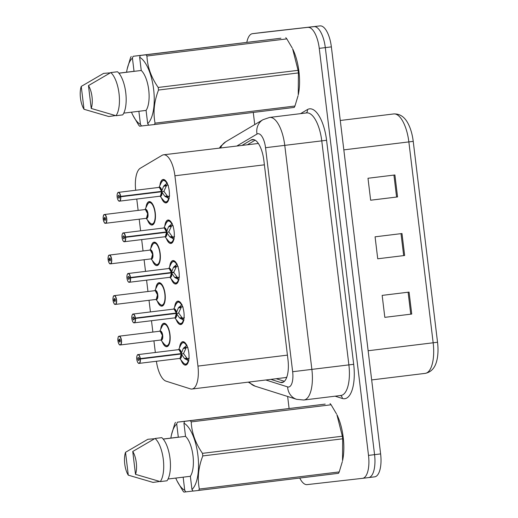 <?xml version="1.0" encoding="UTF-8"?>
<svg xmlns="http://www.w3.org/2000/svg" width="518" height="518" viewBox="0 0 518 518"><rect width="100%" height="100%" fill="white"/><g stroke="black" fill="none" stroke-linecap="round" stroke-linejoin="round"><path stroke-width="0.78" d="M155.776 288.766A11.797 4.649 83 0 1 159.02 282.724A11.797 4.649 83 0 1 165.067 293.887A11.797 4.649 83 0 1 161.888 306.144A11.797 4.649 83 0 1 157.278 301.062M150.867 248.213A11.797 4.649 83 0 1 154.111 242.165A11.797 4.649 83 0 1 154.124 242.165A11.797 4.649 83 0 1 160.159 253.334A11.797 4.649 83 0 1 156.98 265.592A11.797 4.649 83 0 1 156.96 265.592A11.797 4.649 83 0 1 152.37 260.509M145.959 207.653A11.797 4.649 83 0 1 149.203 201.612A11.797 4.649 83 0 1 155.251 212.775A11.797 4.649 83 0 1 152.072 225.032A11.797 4.649 83 0 1 147.462 219.949M160.677 329.325A11.797 4.649 83 0 1 163.928 323.277A11.797 4.649 83 0 1 163.941 323.277A11.797 4.649 83 0 1 169.975 334.447A11.797 4.649 83 0 1 166.796 346.704A11.797 4.649 83 0 1 166.777 346.704A11.797 4.649 83 0 1 162.186 341.621M174.624 307.168A11.797 4.649 83 0 1 177.868 301.139A11.797 4.649 83 0 1 183.916 312.309A11.797 4.649 83 0 1 180.737 324.566A11.797 4.649 83 0 1 180.717 324.566A11.797 4.649 83 0 1 176.133 319.496M169.716 266.615A11.797 4.649 83 0 1 172.96 260.586A11.797 4.649 83 0 1 172.973 260.586A11.797 4.649 83 0 1 179.008 271.749A11.797 4.649 83 0 1 175.829 284.006A11.797 4.649 83 0 1 175.809 284.013A11.797 4.649 83 0 1 171.225 278.943M164.808 226.055A11.797 4.649 83 0 1 168.052 220.027A11.797 4.649 83 0 1 174.1 231.196A11.797 4.649 83 0 1 170.921 243.454A11.797 4.649 83 0 1 166.317 238.384M159.9 185.496A11.797 4.649 83 0 1 163.144 179.474A11.797 4.649 83 0 1 163.157 179.468A11.797 4.649 83 0 1 169.192 190.637A11.797 4.649 83 0 1 166.013 202.894A11.797 4.649 83 0 1 165.993 202.894A11.797 4.649 83 0 1 161.409 197.831M179.532 347.727A11.797 4.649 83 0 1 182.776 341.699A11.797 4.649 83 0 1 188.824 352.868A11.797 4.649 83 0 1 185.645 365.119A11.797 4.649 83 0 1 181.041 360.055M156.404 361.273A22.125 8.715 -97 0 0 166.058 381.164L190.397 388.869A22.125 8.715 -97 0 0 191.945 389.031A22.125 8.715 -97 0 0 191.971 389.031A22.125 8.715 -97 0 0 197.947 366.09L174.916 175.777A22.125 8.715 -97 0 0 163.565 154.798A22.125 8.715 -97 0 0 162.134 155.296L140.294 168.246A22.125 8.715 -97 0 0 135.703 190.261M191.971 389.031L285.69 377.557L286.823 377.059M258.372 143.467L163.565 154.798M136.765 199.048L138.138 210.392M139.2 219.179L140.611 230.814M141.673 239.601L143.046 250.952M144.108 259.738L145.519 271.374M146.581 280.16L147.954 291.504M149.016 300.291L150.427 311.933M151.489 320.713L152.862 332.064M153.924 340.85L155.335 352.486M246.821 42.334A22.125 8.715 83 0 1 252.486 33.67A22.125 8.715 83 0 1 252.519 33.67L313.992 26.638A22.125 8.715 83 0 1 325.31 47.624L374.566 454.649A22.125 8.715 83 0 1 368.596 477.59A22.125 8.715 83 0 1 368.563 477.596A22.125 8.715 83 0 0 368.596 477.59A22.125 8.715 83 0 0 374.566 454.649L325.31 47.624A22.125 8.715 83 0 0 313.992 26.638L258.573 32.925L320.046 25.9A22.125 8.715 83 0 1 331.365 46.879L380.62 453.91A22.125 8.715 83 0 1 374.65 476.851A22.125 8.715 83 0 1 374.618 476.851L368.628 477.59M264.568 32.194A22.125 8.715 83 0 1 264.594 32.187L258.54 32.932A22.125 8.715 83 0 1 258.573 32.925A22.125 8.715 83 0 0 258.54 32.932A22.125 8.715 83 0 0 258.508 32.932M394.897 174.967L367.987 178.263L370.648 200.22L397.559 196.931L394.897 174.967M370.642 200.207L397.559 196.931M409.071 292.1L382.161 295.389L384.822 317.353L411.732 314.057L409.071 292.1M384.822 317.353L411.732 314.057M401.987 233.534L375.077 236.823L377.732 258.786L404.642 255.497L401.987 233.534M377.732 258.786L404.642 255.497M413.228 141.362L408.857 141.906A29.494 11.623 -97 0 0 393.725 113.941C399.915 113.669 404.752 116.971 408.229 123.847A25.887 10.198 83 0 1 413.228 141.362L437.535 342.236A25.887 10.198 83 0 1 436.888 360.263C435.185 367.761 431.287 372.131 425.2 373.374A29.494 11.623 -97 0 0 433.165 342.786L437.535 342.236M264.594 32.187A22.125 8.715 83 0 1 264.627 32.187L320.046 25.9M270.836 379.377L280.419 382.407A22.125 8.715 -97 0 0 281.967 382.569A22.125 8.715 -97 0 0 281.993 382.569A22.125 8.715 -97 0 0 287.969 359.628L263.869 160.515A22.125 8.715 -97 0 0 252.525 139.536A22.125 8.715 -97 0 0 251.088 140.035L242.482 145.137M307.938 27.383A22.125 8.715 83 0 1 319.256 48.362L368.512 455.393A22.125 8.715 83 0 1 362.542 478.334A22.125 8.715 83 0 1 362.509 478.334L307.09 484.621A22.125 8.715 83 0 1 299.754 478.056M289.096 408.462L287.639 396.471M254.739 124.585L253.27 112.438M247.863 144.483L255.141 140.171M284.401 381.306L276.224 378.716M188.856 360.832L184.447 358.462L181.306 353.975L183.657 353.69L139.044 359.006A1.476 0.583 83 0 1 138.643 360.476A1.476 0.583 83 0 1 137.885 359.078A1.476 0.583 83 0 1 138.28 357.543A1.476 0.583 83 0 1 139.031 358.883L180.536 353.684M137.322 355.193A4.422 1.742 83 0 1 138.06 354.603A4.422 1.742 83 0 1 138.066 354.603A4.422 1.742 83 0 1 140.3 358.605L181.261 353.593L183.242 348.485L186.959 345.137M140.3 358.605L140.113 358.637A4.28 1.683 -97 0 0 137.95 354.765A4.28 1.683 -97 0 0 136.784 359.201A4.28 1.683 -97 0 0 138.973 363.254A4.28 1.683 -97 0 0 140.158 359.006L140.352 358.987A4.422 1.742 83 0 1 139.135 363.383L180.037 358.378A4.422 1.742 -97 0 0 180.037 358.378A4.422 1.742 -97 0 0 181.255 353.982L181.306 353.975M178.969 349.592A4.422 1.742 -97 0 0 178.963 349.592A4.422 1.742 -97 0 0 178.956 349.598L181.203 353.6A4.422 1.742 -97 0 0 178.969 349.592L138.06 354.603C137.743 354.306 137.328 354.947 136.81 356.52C136.525 362.827 138.928 363.785 139.128 363.383A4.422 1.742 83 0 1 138.274 362.988M140.352 358.987L181.255 353.982A4.422 1.742 83 0 1 180.659 357.964M185.211 342.916A11.059 4.358 -97 0 0 183.553 342.346A11.059 4.358 -97 0 0 183.54 342.346A11.059 4.358 -97 0 0 183.275 342.404M185.956 364.316A11.059 4.358 -97 0 0 186.208 364.309A11.059 4.358 -97 0 0 186.227 364.309A11.059 4.358 -97 0 0 187.71 363.358M183.916 347.623L187.076 347.235L187.27 346.484M188.015 347.669L187.076 347.235M180.037 358.378L181.255 353.982L179.416 354.066M183.657 353.69L186.894 358.165L187.807 358.832L189.277 358.113M185.308 359.136L187.807 358.832A8.107 3.199 83 0 1 187.276 360.191M181.261 353.593L179.396 353.936M186.409 347.325L183.612 353.302M139.031 358.883L140.113 358.637M140.158 359.006L139.044 359.006M119.03 340.591A1.476 0.583 83 0 1 119.431 339.128A1.476 0.583 83 0 1 120.189 340.52A1.476 0.583 83 0 1 119.794 342.055A1.476 0.583 83 0 1 119.043 340.721L117.962 340.967A4.28 1.683 -97 0 0 120.124 344.839A4.28 1.683 -97 0 0 121.283 340.404A4.28 1.683 -97 0 0 119.095 336.344A4.28 1.683 -97 0 0 117.916 340.598L120.182 340.449M118.473 336.771A4.422 1.742 83 0 1 119.211 336.182A4.422 1.742 83 0 1 121.477 340.371A4.422 1.742 83 0 1 120.286 344.969L161.189 339.957L162.38 335.373A4.422 1.742 83 0 1 161.189 339.957A4.422 1.742 -97 0 0 161.189 339.957A4.422 1.742 -97 0 0 162.38 335.373A4.422 1.742 -97 0 0 160.12 331.177A4.422 1.742 -97 0 0 160.114 331.177A4.422 1.742 -97 0 0 160.107 331.177M119.043 340.721L120.195 340.579M167.094 345.901A11.059 4.358 -97 0 0 167.359 345.888A11.059 4.358 -97 0 0 167.379 345.888A11.059 4.358 -97 0 0 168.862 344.936M166.362 324.495A11.059 4.358 -97 0 0 164.705 323.925A11.059 4.358 -97 0 0 164.685 323.931A11.059 4.358 -97 0 0 164.413 323.99M162.38 335.373L160.114 331.177A4.422 1.742 83 0 1 162.38 335.373M117.916 340.598L117.916 340.591C118.02 334.615 119.004 336.978 119.211 336.182A4.422 1.742 83 0 1 119.218 336.182L160.114 331.177M183.948 320.273L179.539 317.903L176.398 313.416L178.749 313.131L134.136 318.453A1.476 0.583 83 0 1 133.735 319.917A1.476 0.583 83 0 1 132.977 318.518A1.476 0.583 83 0 1 133.372 316.99A1.476 0.583 83 0 1 134.123 318.324L176.295 313.04L174.054 309.039A4.422 1.742 -97 0 0 174.054 309.039A4.422 1.742 -97 0 0 174.048 309.039A4.422 1.742 -97 0 1 176.301 313.04L178.334 307.925L182.051 304.584M132.414 314.633A4.422 1.742 83 0 1 133.152 314.044A4.422 1.742 83 0 1 135.392 318.052L135.204 318.078A4.28 1.683 -97 0 0 133.042 314.206A4.28 1.683 -97 0 0 131.876 318.641A4.28 1.683 -97 0 0 134.065 322.701A4.28 1.683 -97 0 0 135.25 318.447L135.444 318.434A4.422 1.742 83 0 1 134.227 322.831L175.129 317.819A4.422 1.742 -97 0 0 175.129 317.819A4.422 1.742 -97 0 0 176.347 313.422L176.398 313.416M135.444 318.434L176.347 313.422A4.422 1.742 83 0 1 175.751 317.404M180.303 302.357A11.059 4.358 -97 0 0 178.645 301.787A11.059 4.358 -97 0 0 178.632 301.793A11.059 4.358 -97 0 0 178.367 301.845M181.047 323.763A11.059 4.358 -97 0 0 181.3 323.75A11.059 4.358 -97 0 0 181.319 323.75A11.059 4.358 -97 0 0 182.802 322.798M179.008 307.064L182.168 306.675L182.362 305.924M183.107 307.109L182.168 306.675M175.129 317.819L176.347 313.422L174.508 313.513M178.749 313.131L181.986 317.605L182.899 318.279L184.369 317.553M180.4 318.583L182.899 318.279A8.107 3.199 83 0 1 182.368 319.632M176.353 313.034L174.488 313.384M181.501 306.766L178.704 312.749M135.392 318.052L176.301 313.04A4.422 1.742 83 0 0 174.754 309.291M134.123 318.324L135.204 318.078M135.25 318.447L134.136 318.453M179.04 279.72L174.637 277.35L171.49 272.863L173.841 272.572L169.593 272.954M127.506 274.08A4.422 1.742 83 0 1 128.244 273.491A4.422 1.742 83 0 1 130.484 277.493L171.445 272.481L173.426 267.372L177.143 264.025M130.484 277.493L130.296 277.525A4.28 1.683 -97 0 0 128.134 273.653A4.28 1.683 -97 0 0 126.968 278.088A4.28 1.683 -97 0 0 129.157 282.142A4.28 1.683 -97 0 0 130.342 277.894L130.536 277.875A4.422 1.742 83 0 1 129.319 282.271L170.221 277.266A4.422 1.742 -97 0 0 170.221 277.266A4.422 1.742 -97 0 0 171.439 272.869L171.49 272.863M169.846 268.732A4.422 1.742 83 0 1 171.393 272.487L169.146 268.486A4.422 1.742 -97 0 0 169.146 268.479A4.422 1.742 -97 0 0 169.14 268.479M130.536 277.875L171.439 272.869A4.422 1.742 83 0 1 170.843 276.852M130.342 277.894L129.228 277.894A1.476 0.583 83 0 1 128.827 279.357A1.476 0.583 83 0 1 128.069 277.965A1.476 0.583 83 0 1 128.464 276.431A1.476 0.583 83 0 1 129.215 277.765L171.387 272.487A4.422 1.742 -97 0 0 169.153 268.479L128.244 273.491A4.422 1.742 83 0 1 128.25 273.491C127.927 273.193 127.512 273.834 126.994 275.408C126.709 281.714 129.112 282.673 129.312 282.271A4.422 1.742 83 0 1 128.464 281.876M175.395 261.797A11.059 4.358 -97 0 0 173.737 261.234A11.059 4.358 -97 0 0 173.724 261.234A11.059 4.358 -97 0 0 173.459 261.286M176.139 283.204A11.059 4.358 -97 0 0 176.392 283.197A11.059 4.358 -97 0 0 176.411 283.191A11.059 4.358 -97 0 0 177.894 282.245M174.1 266.511L177.26 266.123L177.454 265.371M178.198 266.55L177.26 266.123M170.221 277.266L171.439 272.869L129.228 277.894M173.841 272.572L177.078 277.052L177.991 277.719L179.461 277M175.492 278.024L177.991 277.719A8.107 3.199 83 0 1 177.46 279.079M176.593 266.2L173.795 272.19L169.58 272.824M171.445 272.481L173.795 272.19M129.215 277.765L130.296 277.525M174.132 239.161L169.729 236.791L166.582 232.304L168.933 232.019L124.32 237.341A1.476 0.583 83 0 1 123.919 238.804A1.476 0.583 83 0 1 123.912 238.804A1.476 0.583 83 0 1 123.161 237.406A1.476 0.583 83 0 1 123.556 235.878A1.476 0.583 83 0 1 123.562 235.878A1.476 0.583 83 0 1 124.307 237.212L166.537 231.922L168.518 226.813L172.235 223.472M122.598 233.521A4.422 1.742 83 0 1 123.336 232.932A4.422 1.742 83 0 1 125.576 236.933L125.388 236.966A4.28 1.683 -97 0 0 123.226 233.094A4.28 1.683 -97 0 0 122.067 237.529A4.28 1.683 -97 0 0 124.249 241.589A4.28 1.683 -97 0 0 125.434 237.335L125.628 237.322A4.422 1.742 83 0 1 124.411 241.718L165.313 236.707A4.422 1.742 -97 0 0 165.313 236.707A4.422 1.742 -97 0 0 166.531 232.31L166.582 232.304M164.245 227.926A4.422 1.742 -97 0 0 164.238 227.926A4.422 1.742 -97 0 0 164.232 227.926L166.485 231.928A4.422 1.742 -97 0 0 164.245 227.926L123.336 232.932A4.422 1.742 83 0 1 123.342 232.932C123.019 232.634 122.604 233.275 122.086 234.848C121.801 241.155 124.203 242.113 124.404 241.718A4.422 1.742 83 0 1 123.556 241.317M125.628 237.322L166.531 232.31A4.422 1.742 83 0 1 165.935 236.292M170.487 221.244A11.059 4.358 -97 0 0 168.829 220.674A11.059 4.358 -97 0 0 168.816 220.681A11.059 4.358 -97 0 0 168.551 220.733M171.231 242.651A11.059 4.358 -97 0 0 171.484 242.638A11.059 4.358 -97 0 0 171.503 242.638A11.059 4.358 -97 0 0 172.986 241.686M169.192 225.952L172.352 225.563L172.546 224.812M173.29 225.997L172.352 225.563M165.313 236.707L166.531 232.31L164.692 232.394M168.933 232.019L172.17 236.493L173.083 237.166L174.553 236.441M170.584 237.471L173.083 237.166A8.107 3.199 83 0 1 172.552 238.52M166.537 231.922L164.672 232.271M171.685 225.654L168.887 231.637M125.576 236.933L166.485 231.928A4.422 1.742 83 0 0 164.938 228.179M124.307 237.212L125.388 236.966M125.434 237.335L124.32 237.341M169.224 198.601L164.821 196.238L161.674 191.751L164.025 191.459L119.412 196.782A1.476 0.583 83 0 1 119.011 198.245A1.476 0.583 83 0 1 118.253 196.853A1.476 0.583 83 0 1 118.648 195.318A1.476 0.583 83 0 1 119.399 196.652L161.629 191.362L163.61 186.26L167.327 182.912M160.399 196.154A4.422 1.742 -97 0 0 160.405 196.154A4.422 1.742 -97 0 0 161.622 191.757L161.674 191.751M117.69 192.968A4.422 1.742 83 0 1 118.428 192.372A4.422 1.742 83 0 1 120.675 196.38L120.48 196.406A4.28 1.683 -97 0 0 118.318 192.541A4.28 1.683 -97 0 0 117.159 196.976A4.28 1.683 -97 0 0 119.341 201.029A4.28 1.683 -97 0 0 120.526 196.782L119.412 196.782M120.675 196.38L161.577 191.375A4.422 1.742 -97 0 0 159.337 187.367A4.422 1.742 -97 0 0 159.33 187.367A4.422 1.742 -97 0 0 159.324 187.367L118.428 192.372A4.422 1.742 83 0 1 118.434 192.372C118.11 192.081 117.696 192.715 117.178 194.295C116.893 200.602 119.295 201.56 119.496 201.159A4.422 1.742 83 0 1 118.648 200.764M120.526 196.782L161.622 191.757A4.422 1.742 83 0 1 161.027 195.739M165.579 180.685A11.059 4.358 -97 0 0 163.921 180.122A11.059 4.358 -97 0 0 163.908 180.122A11.059 4.358 -97 0 0 163.643 180.173M166.323 202.091A11.059 4.358 -97 0 0 166.582 202.085A11.059 4.358 -97 0 0 166.595 202.078A11.059 4.358 -97 0 0 168.078 201.126M164.284 185.399L167.444 185.01L167.638 184.259M168.382 185.438L167.444 185.01M160.03 187.62A4.422 1.742 83 0 1 161.577 191.375L159.33 187.374M120.72 196.762A4.422 1.742 83 0 1 119.503 201.159L160.405 196.154L161.622 191.757L159.784 191.841M164.025 191.459L167.262 195.94L168.175 196.607L169.645 195.888M168.169 196.607A8.107 3.199 83 0 1 167.644 197.967M161.629 191.362L159.764 191.712M166.777 185.094L163.979 191.077M119.399 196.652L120.48 196.406M114.122 300.039A1.476 0.583 83 0 1 114.523 298.569A1.476 0.583 83 0 1 114.53 298.569A1.476 0.583 83 0 1 115.281 299.967A1.476 0.583 83 0 1 114.886 301.495A1.476 0.583 83 0 1 114.879 301.502A1.476 0.583 83 0 1 114.135 300.162L113.053 300.408A4.28 1.683 -97 0 0 115.216 304.28A4.28 1.683 -97 0 0 116.375 299.844A4.28 1.683 -97 0 0 114.193 295.791A4.28 1.683 -97 0 0 113.008 300.039L115.274 299.896M115.378 304.409L156.281 299.404L157.472 294.813A4.422 1.742 83 0 1 156.281 299.398A4.422 1.742 -97 0 0 156.281 299.404A4.422 1.742 -97 0 0 157.472 294.813A4.422 1.742 -97 0 0 155.212 290.617A4.422 1.742 -97 0 0 155.206 290.617A4.422 1.742 -97 0 0 155.199 290.617A4.422 1.742 83 0 1 157.472 294.813L155.206 290.624L114.303 295.629A4.422 1.742 83 0 1 116.569 299.812A4.422 1.742 83 0 1 115.378 304.409A4.422 1.742 83 0 1 115.372 304.409L115.372 304.409C114.99 303.652 114.633 306.3 113.041 300.414M114.135 300.162L115.287 300.026M162.186 305.342A11.059 4.358 -97 0 0 162.451 305.335A11.059 4.358 -97 0 0 162.471 305.329A11.059 4.358 -97 0 0 163.953 304.383M161.454 283.935A11.059 4.358 -97 0 0 159.797 283.372A11.059 4.358 -97 0 0 159.784 283.372A11.059 4.358 -97 0 0 159.505 283.43M109.214 259.479A1.476 0.583 83 0 1 109.615 258.016A1.476 0.583 83 0 1 110.373 259.408A1.476 0.583 83 0 1 109.978 260.942A1.476 0.583 83 0 1 109.227 259.609L108.145 259.855A4.28 1.683 -97 0 0 110.308 263.727A4.28 1.683 -97 0 0 111.467 259.291A4.28 1.683 -97 0 0 109.285 255.232A4.28 1.683 -97 0 0 108.1 259.486L110.366 259.337M151.366 258.845A4.422 1.742 -97 0 0 151.373 258.845A4.422 1.742 -97 0 0 152.564 254.26A4.422 1.742 -97 0 0 150.304 250.064A4.422 1.742 -97 0 0 150.298 250.064A4.422 1.742 -97 0 0 150.291 250.064A4.422 1.742 83 0 1 152.564 254.26L150.298 250.064L109.395 255.07A4.422 1.742 83 0 1 111.661 259.259A4.422 1.742 83 0 1 110.47 263.856A4.422 1.742 83 0 1 110.463 263.856A4.422 1.742 83 0 1 109.609 263.455M109.227 259.609L110.379 259.466M157.278 264.789A11.059 4.358 -97 0 0 157.543 264.776A11.059 4.358 -97 0 0 157.563 264.776A11.059 4.358 -97 0 0 159.045 263.824M156.546 243.382A11.059 4.358 -97 0 0 154.888 242.812A11.059 4.358 -97 0 0 154.876 242.819A11.059 4.358 -97 0 0 154.597 242.877M151.373 258.845L152.564 254.26A4.422 1.742 83 0 1 151.373 258.845L110.463 263.856C110.081 263.092 109.725 265.747 108.132 259.855M108.1 259.486L108.1 259.479C108.204 253.503 109.188 255.866 109.395 255.07A4.422 1.742 83 0 1 109.402 255.07A4.422 1.742 83 0 0 108.657 255.659M103.749 215.106A4.422 1.742 83 0 1 104.487 214.51A4.422 1.742 83 0 1 104.494 214.51A4.422 1.742 83 0 1 106.753 218.7A4.422 1.742 83 0 1 105.562 223.297A4.422 1.742 83 0 1 105.555 223.297C105.173 222.539 104.817 225.188 103.224 219.302L103.237 219.295A4.28 1.683 -97 0 0 105.4 223.167A4.28 1.683 -97 0 0 106.559 218.732A4.28 1.683 -97 0 0 104.377 214.679A4.28 1.683 -97 0 0 103.192 218.926L105.458 218.784M104.701 222.902A4.422 1.742 83 0 0 105.549 223.297L146.464 218.292A4.422 1.742 -97 0 0 146.464 218.292A4.422 1.742 -97 0 0 147.656 213.701A4.422 1.742 -97 0 0 145.396 209.505A4.422 1.742 -97 0 0 145.39 209.505A4.422 1.742 -97 0 0 145.383 209.505A4.422 1.742 83 0 1 147.656 213.701L145.39 209.505L104.487 214.51C104.28 215.307 103.296 212.943 103.179 218.926L103.192 218.92M104.306 218.926A1.476 0.583 83 0 1 104.707 217.456A1.476 0.583 83 0 1 105.465 218.855A1.476 0.583 83 0 1 105.07 220.383A1.476 0.583 83 0 1 104.319 219.049L105.471 218.907M152.37 224.229A11.059 4.358 -97 0 0 152.635 224.223A11.059 4.358 -97 0 0 152.655 224.216A11.059 4.358 -97 0 0 154.137 223.264M151.638 202.823A11.059 4.358 -97 0 0 149.98 202.26A11.059 4.358 -97 0 0 149.967 202.26A11.059 4.358 -97 0 0 149.689 202.318M146.464 218.285L147.656 213.701A4.422 1.742 83 0 1 146.464 218.285M104.319 219.049L103.237 219.295M170.862 438.092A34.661 13.656 83 0 1 171.452 434.919A34.661 13.656 83 0 1 176.716 423.977L177.376 422.17L190.184 420.707A39.821 15.689 83 0 1 191.226 421.898C191.699 432.737 195.454 443.214 202.48 453.341L342.353 436.214L336.888 414.665A34.661 13.656 83 0 1 342.534 460.767L342.67 438.811L202.791 455.931C198.388 467.32 197.241 478.354 199.346 489.037A39.821 15.689 83 0 1 198.621 490.436L193.033 491.083L191.958 489.491A34.661 13.656 83 0 0 197.902 455.199A34.661 13.656 83 0 0 183.929 423.154L185.528 436.363A22.125 8.715 83 0 1 192.994 455.749A22.125 8.715 83 0 1 190.359 476.288L191.958 489.491M190.184 420.707L325.187 404.111L177.376 422.17M330.063 403.58A39.821 15.689 83 0 1 331.099 404.778L191.226 421.898M336.48 413.85L331.099 404.778M342.353 436.214A39.821 15.689 83 0 1 342.67 438.811M199.346 489.037L339.225 471.917L342.34 461.616M339.225 471.917A39.821 15.689 83 0 1 338.5 473.31L198.621 490.436M184.596 421.354L183.929 423.154M202.48 453.341A39.821 15.689 83 0 1 202.791 455.931M168.046 479.02L190.359 476.288M185.528 436.363L163.196 439.096M155.057 438.468L161.784 437.645A23.595 9.298 83 0 1 170.027 458.572A23.595 9.298 83 0 1 167.01 480.775L160.276 481.598A23.595 9.298 83 0 0 163.299 459.395A23.595 9.298 83 0 0 155.057 438.468L132.737 451.482A14.75 5.808 83 0 1 135.509 474.346L160.276 481.598M135.509 474.346L132.737 451.482M171.452 434.919L174.76 423.769A39.821 15.689 83 0 1 175.485 422.371M192.994 491.025L183.929 492.1A39.821 15.689 83 0 1 182.886 490.902L177.098 481.015A34.661 13.656 83 0 1 175.751 478.075M185.813 491.899L184.738 490.313A34.661 13.656 83 0 1 177.098 481.015M163.151 439.037L178.309 437.179L176.716 423.977M159.777 481.462L153.063 482.413L128.289 475.161A14.75 5.808 83 0 1 125.524 452.305L147.844 439.283L154.604 438.72M125.524 452.305L128.289 475.161M184.738 490.313L183.152 477.175M126.58 72.203A34.661 13.656 83 0 1 127.175 69.03A34.661 13.656 83 0 1 132.433 58.087L133.1 56.287L145.908 54.817A39.821 15.689 83 0 1 146.944 56.009C147.423 66.848 151.178 77.324 158.197 87.451L298.077 70.331L292.612 48.776A34.661 13.656 83 0 1 298.258 94.878L298.394 72.921L158.514 90.041C154.111 101.431 152.965 112.464 155.07 123.148A39.821 15.689 83 0 1 154.345 124.547L148.757 125.194L147.682 123.608A34.661 13.656 83 0 0 153.626 89.31A34.661 13.656 83 0 0 139.653 57.271L141.252 70.474A22.125 8.715 83 0 1 148.718 89.867A22.125 8.715 83 0 1 146.082 110.405L147.682 123.608M145.908 54.817L280.911 38.222L133.1 56.287M285.781 37.691A39.821 15.689 83 0 1 286.823 38.889L146.944 56.009M292.204 47.96L286.823 38.889M298.077 70.331A39.821 15.689 83 0 1 298.394 72.921M155.07 123.148L294.949 106.028L298.064 95.726M294.949 106.028A39.821 15.689 83 0 1 294.224 107.42L154.345 124.547M140.313 55.465L139.653 57.271M158.197 87.451A39.821 15.689 83 0 1 158.514 90.041M123.763 113.131L146.082 110.405M141.252 70.474L118.92 73.206M110.781 72.578L117.508 71.756A23.595 9.298 83 0 1 125.751 92.683A23.595 9.298 83 0 1 122.727 114.886L116 115.708A23.595 9.298 83 0 0 119.023 93.505A23.595 9.298 83 0 0 110.781 72.578L88.461 85.593A14.75 5.808 83 0 1 91.226 108.456L116 115.708M91.226 108.456L88.461 85.593M127.175 69.03L130.484 57.88A39.821 15.689 83 0 1 131.209 56.481M148.711 125.136L139.646 126.211A39.821 15.689 83 0 1 138.61 125.019L132.822 115.126A34.661 13.656 83 0 1 131.475 112.192M141.537 126.016L140.462 124.424A34.661 13.656 83 0 1 132.822 115.126M118.868 73.148L134.032 71.29L132.433 58.087M115.495 115.572L108.786 116.524L84.013 109.272A14.75 5.808 83 0 1 81.248 86.415L103.568 73.394L110.328 72.831M81.248 86.415L84.013 109.272M140.462 124.424L138.876 111.286M287.425 355.134L197.947 366.09M264.394 164.821L174.916 175.777M425.161 373.381A29.494 11.623 -97 0 0 425.2 373.374L371.671 379.927M368.136 350.744L433.165 342.786L408.857 141.906L343.829 149.87M331.365 46.879L319.256 48.362M380.62 453.91L368.512 455.393M264.627 32.187L252.519 33.67M401.016 233.65L403.677 255.614M408.106 292.217L410.761 314.18M393.933 175.084L396.587 197.047M265.792 379.992L287.619 386.901A14.75 5.808 -97 0 0 288.649 387.011A14.75 5.808 -97 0 0 292.651 371.717L265.54 147.701A14.75 5.808 -97 0 0 257.996 133.715A14.75 5.808 -97 0 0 257.019 134.052L237.231 145.785M269.548 117.444A29.494 11.623 83 0 1 269.638 117.431A29.494 11.623 83 0 1 269.677 117.431A29.494 11.623 83 0 1 284.77 145.403L311.875 369.412A29.494 11.623 83 0 1 303.917 400A29.494 11.623 83 0 1 303.872 400.006M300.544 113.649L307.407 109.583A33.184 13.073 83 0 1 326.58 140.294L353.684 364.309L292.651 371.717M265.54 147.701L321.769 140.87A29.494 11.623 -97 0 0 306.682 112.898A29.494 11.623 -97 0 0 306.637 112.905L269.638 117.431L262.956 119.716A14.75 13.358 59.3 0 0 257.019 134.052M353.684 364.309A33.184 13.073 83 0 1 344.684 398.724A33.184 13.073 83 0 1 342.366 398.484L335.107 396.186M340.876 395.48A29.494 11.623 -97 0 0 340.915 395.474A29.494 11.623 -97 0 0 348.879 364.886L321.769 140.87L326.58 140.294M362.568 478.328L368.563 477.596M307.407 109.583A3.684 3.341 -120.7 0 1 306.235 112.95M340.488 395.525A3.684 3.335 -72.4 0 1 342.366 398.484M262.956 119.716L225.822 141.725A14.75 13.358 59.3 0 0 220.636 147.811M249.236 382.019A14.75 13.338 107.6 0 0 255.238 386.214L296.62 399.32A14.75 13.338 107.6 0 1 287.619 386.901M283.482 382.031L280.419 382.407M254.034 139.679L251.088 140.035M181.611 354.429A4.558 1.8 83 0 1 179.869 358.398M178.794 349.618A4.558 1.8 83 0 1 181.449 353.082M179.662 349.844A4.422 1.742 83 0 1 181.209 353.6L180.536 353.677M188.241 360.709A10.781 4.254 83 0 1 183.236 362.742C184.57 364.076 185.561 364.594 186.208 364.303L187.16 364.193M178.632 349.637L181.015 344.587A10.781 4.254 83 0 1 186.389 345.402M183.242 348.485L185.684 348.187M184.447 358.462L186.894 358.165M188.843 359.453L188.468 358.754M159.945 331.196A4.558 1.794 83 0 1 162.697 335.314A4.558 1.794 83 0 1 161.02 339.983M117.949 340.967C119.541 346.859 119.898 344.211 120.28 344.969L120.28 344.969A4.422 1.742 83 0 1 120.28 344.969A4.422 1.742 83 0 1 119.425 344.574M165.624 323.815L164.685 323.931C163.979 323.808 163.144 324.546 162.179 326.159A10.781 4.241 83 0 1 167.858 327.609A10.781 4.241 83 0 1 169.567 341.55A10.781 4.241 83 0 1 164.407 344.334C166.246 345.843 167.23 346.361 167.366 345.882L168.311 345.771M176.703 313.869A4.558 1.8 83 0 1 174.961 317.845M173.886 309.058A4.558 1.8 83 0 1 176.541 312.522M174.054 309.039L133.152 314.044A4.422 1.742 83 0 1 133.158 314.044C132.835 313.746 132.42 314.387 131.902 315.961C131.617 322.267 134.02 323.226 134.22 322.831A4.422 1.742 83 0 1 134.22 322.831A4.422 1.742 83 0 1 133.372 322.436M183.333 320.15A10.781 4.254 83 0 1 178.328 322.183C179.662 323.523 180.653 324.041 181.3 323.75M173.724 309.078L176.107 304.034A10.781 4.254 83 0 1 181.481 304.849M178.334 307.925L180.776 307.627M179.539 317.903L181.986 317.605M183.935 318.894L183.566 318.194M171.795 273.316A4.558 1.8 83 0 1 170.053 277.285M168.978 268.499A4.558 1.8 83 0 1 171.633 271.969M178.425 279.597A10.781 4.254 83 0 1 173.42 281.63C174.754 282.964 175.744 283.482 176.392 283.191M168.816 268.525L171.199 263.474A10.781 4.254 83 0 1 176.573 264.29M173.426 267.372L175.867 267.074M174.637 277.35L177.078 277.052M179.027 278.334L178.658 277.642M166.887 232.757A4.558 1.8 83 0 1 165.145 236.726M164.07 227.946A4.558 1.8 83 0 1 166.725 231.41M173.517 239.038A10.781 4.254 83 0 1 168.512 241.071C169.846 242.405 170.836 242.929 171.484 242.631M163.908 227.965L166.291 222.915A10.781 4.254 83 0 1 171.665 223.731M168.518 226.813L170.959 226.515M169.729 236.791L172.17 236.493M174.119 237.781L173.75 237.082M161.979 192.204A4.558 1.8 83 0 1 160.237 196.173M159.162 187.386A4.558 1.8 83 0 1 161.817 190.851M168.609 198.485A10.781 4.254 83 0 1 163.604 200.518C164.938 201.852 165.928 202.37 166.576 202.078M159 187.406L161.383 182.362A10.781 4.254 83 0 1 166.757 183.178M163.61 186.26L166.051 185.956M165.682 196.911L168.175 196.607M164.821 196.238L167.262 195.94M169.211 197.222L168.842 196.523M155.037 290.637A4.558 1.794 83 0 1 157.789 294.761A4.558 1.794 83 0 1 156.112 299.423M115.365 304.409A4.422 1.742 83 0 1 114.517 304.014M113.565 296.218A4.422 1.742 83 0 1 114.303 295.629A4.422 1.742 83 0 1 114.31 295.623C114.096 296.419 113.112 294.056 112.995 300.039M160.716 283.262L159.784 283.372C159.071 283.255 158.236 283.993 157.271 285.599A10.781 4.241 83 0 1 162.95 287.056A10.781 4.241 83 0 1 164.659 300.99A10.781 4.241 83 0 1 159.499 303.775C161.338 305.283 162.322 305.801 162.458 305.329L163.403 305.219M150.129 250.084A4.558 1.794 83 0 1 152.881 254.202A4.558 1.794 83 0 1 151.204 258.864M154.863 242.825C154.163 242.696 153.328 243.434 152.363 245.04A10.781 4.241 83 0 1 158.042 246.497A10.781 4.241 83 0 1 159.751 260.437A10.781 4.241 83 0 1 154.591 263.222C156.43 264.73 157.414 265.248 157.55 264.769M145.221 209.525A4.558 1.794 83 0 1 147.973 213.649A4.558 1.794 83 0 1 146.296 218.311M149.955 202.266C149.255 202.137 148.42 202.881 147.455 204.487A10.781 4.241 83 0 1 153.134 205.944A10.781 4.241 83 0 1 154.843 219.878A10.781 4.241 83 0 1 149.683 222.662C151.521 224.171 152.506 224.689 152.642 224.216L153.587 224.106M374.65 476.851L362.542 478.334M393.725 113.941L340.274 120.48M296.62 399.32L303.762 400.019L340.915 395.474M252.486 33.67L258.54 32.932M225.822 141.725L220.694 146.27L219.509 147.954M248.258 382.142L255.238 386.214M183.54 342.346L184.473 342.236M181.015 344.587C182.446 342.67 183.281 341.925 183.521 342.353M179.707 358.417L183.236 362.742M160.858 340.002L164.407 344.334M159.784 331.216L162.179 326.159M178.632 301.793L179.565 301.677M181.319 323.75L182.252 323.633M176.107 304.034C177.538 302.111 178.373 301.366 178.613 301.8M174.799 317.864L178.328 322.183M173.724 261.234L174.657 261.124M176.411 283.191L177.344 283.081M171.199 263.474C172.63 261.551 173.465 260.813 173.705 261.24M169.891 277.305L173.42 281.63M168.816 220.681L169.749 220.564M171.503 242.638L172.436 242.521M166.291 222.915C167.722 220.998 168.557 220.254 168.797 220.687M164.983 236.752L168.512 241.071M163.908 180.122L164.841 180.005M166.595 202.078L167.528 201.968M161.383 182.362C162.814 180.439 163.649 179.694 163.889 180.128M160.075 196.192L163.604 200.518M155.95 299.443L159.499 303.775M154.876 290.663L157.271 285.599M157.563 264.776L158.495 264.659M154.876 242.819L155.808 242.702M151.042 258.883L154.591 263.222M149.967 250.103L152.363 245.04M149.967 202.26L150.9 202.143M146.134 218.331L149.683 222.662M145.059 209.544L147.455 204.487"/></g></svg>
